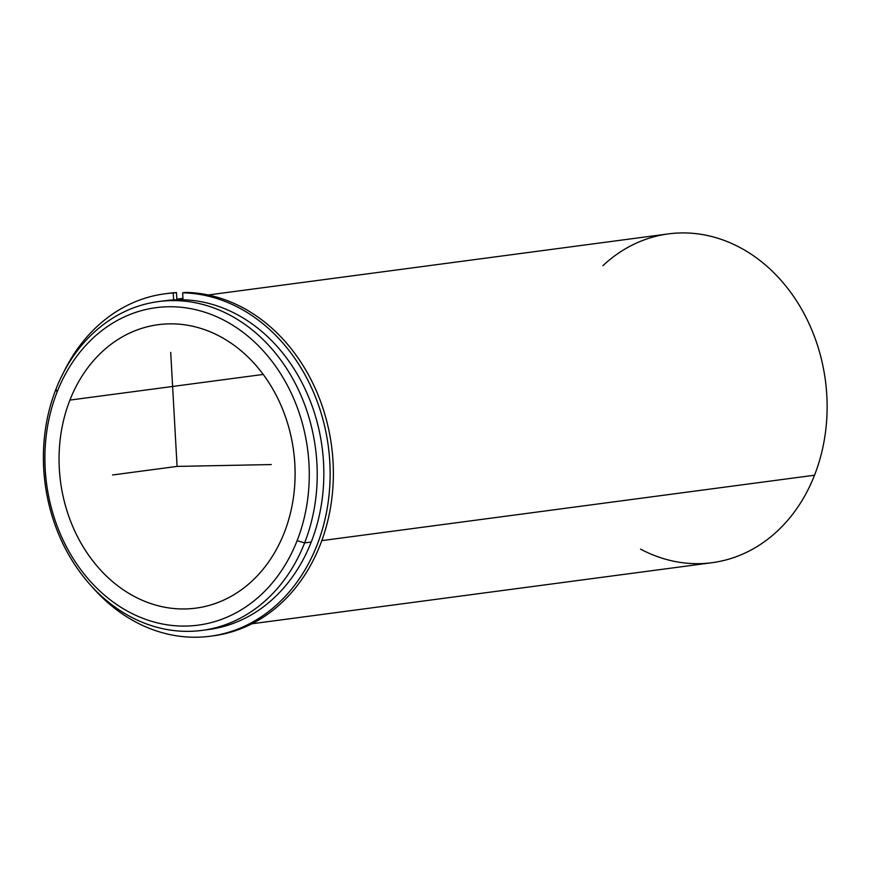 <?xml version="1.0" encoding="UTF-8"?>
<svg xmlns="http://www.w3.org/2000/svg" width="870" height="870" viewBox="0 0 870 870"><rect width="100%" height="100%" fill="white"/><g stroke="black" fill="none" stroke-linecap="round" stroke-linejoin="round"><path stroke-width="1.3" d="M69.915 400.091A142.974 117.537 82.4 0 1 158.264 324.684A142.974 117.537 82.4 0 1 271.092 386.16A142.974 117.537 82.4 0 1 284.24 532.723A142.974 117.537 82.4 0 1 195.891 608.13A142.974 117.537 82.4 0 1 83.063 546.654A142.974 117.537 82.4 0 1 69.915 400.091L263.229 374.437L69.915 400.091A142.974 117.537 -97.6 0 0 127.618 592.611A142.974 117.537 -97.6 0 0 284.24 532.723A142.974 117.537 -97.6 0 0 226.537 340.203A142.974 117.537 -97.6 0 0 69.915 400.091M176.838 299.421A165.844 136.351 82.4 0 1 183.015 299.215A165.844 136.351 -97.6 0 0 176.838 299.421M205.429 629.891A165.844 136.351 -97.6 0 0 311.232 542.032A165.844 136.351 -97.6 0 0 294.963 370.348A165.844 136.351 -97.6 0 0 161.798 301.194M304.62 542.902A165.844 136.351 -97.6 0 0 289.362 372.893A165.844 136.351 -97.6 0 0 158.481 301.575A165.844 136.351 -97.6 0 0 55.995 389.053A165.844 136.351 -97.6 0 0 71.242 559.062A165.844 136.351 -97.6 0 0 202.123 630.38A165.844 136.351 -97.6 0 0 304.62 542.902L311.232 542.032L304.62 542.902A165.844 136.351 82.4 0 1 122.931 612.382A165.844 136.351 82.4 0 1 55.995 389.053L57.05 392.142A160.124 131.642 82.4 0 1 232.475 325.065A160.124 131.642 82.4 0 1 297.105 540.683A160.124 131.642 82.4 0 1 121.68 607.76A160.124 131.642 82.4 0 1 57.05 392.142A160.124 131.642 -97.6 0 0 121.68 607.76A160.124 131.642 -97.6 0 0 297.105 540.683L304.62 542.902L297.105 540.683A160.124 131.642 -97.6 0 0 232.475 325.065A160.124 131.642 -97.6 0 0 57.05 392.142L55.995 389.053A165.844 136.351 82.4 0 1 237.684 319.584A165.844 136.351 82.4 0 1 304.62 542.902M158.481 301.575L165.093 300.705A165.844 136.351 82.4 0 1 295.974 372.012A165.844 136.351 82.4 0 1 311.232 542.032A165.844 136.351 82.4 0 1 208.746 629.51L202.123 630.38M208.256 294.974L668.388 233.889A165.844 136.351 82.4 0 1 799.269 305.207A165.844 136.351 82.4 0 1 814.527 475.216L321.78 540.629L814.527 475.216A165.844 136.351 82.4 0 1 712.041 562.694L251.898 623.779M640.527 549.111A165.844 136.351 -97.6 0 0 814.527 475.216A165.844 136.351 -97.6 0 0 773.702 272.582A165.844 136.351 -97.6 0 0 602.899 265.665M173.239 293.005A172.706 141.995 -97.6 0 0 164.843 293.81A172.706 141.995 -97.6 0 0 63.477 372.621A172.706 141.995 82.4 0 1 173.239 293.005L176.458 292.581L173.239 293.005L173.619 299.9L173.239 293.005M211.899 635.992A172.706 141.995 -97.6 0 0 332.775 457.674A172.706 141.995 -97.6 0 0 185.886 292.396L182.656 292.82A172.706 141.995 82.4 0 1 321.465 532.407A172.706 141.995 82.4 0 1 91.872 586.587A172.706 141.995 -97.6 0 0 210.29 636.22A172.706 141.995 -97.6 0 0 329.469 457.12A172.706 141.995 -97.6 0 0 182.656 292.82L185.886 292.396A172.706 141.995 82.4 0 1 332.699 456.685A172.706 141.995 82.4 0 1 213.52 635.796L210.29 636.22M164.843 293.81L168.062 293.386A172.706 141.995 82.4 0 1 176.458 292.581L176.86 299.769L176.458 292.581A172.706 141.995 -97.6 0 0 166.453 293.614M182.656 292.82L183.037 299.769L182.656 292.82M170.705 352.372L177.078 466.407L271.288 464.558M177.078 466.407L112.534 474.976M182.961 298.334L176.827 299.139"/></g></svg>
